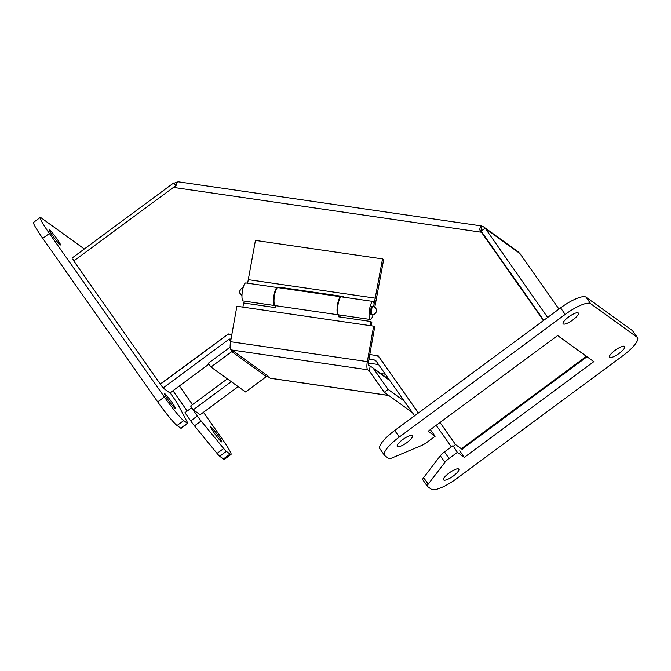 <?xml version="1.0" encoding="UTF-8"?>
<svg xmlns="http://www.w3.org/2000/svg" width="671" height="671" viewBox="0 0 671 671"><rect width="100%" height="100%" fill="white"/><g stroke="black" fill="none" stroke-linecap="round" stroke-linejoin="round"><path stroke-width="1.01" d="M40.185 217.488L33.55 222.395A24.852 2.164 53.5 0 0 42.759 238.364L157.702 401.879A24.852 2.164 53.5 0 0 177.06 425.506L180.784 428.19A8.287 0.721 53.5 0 0 181.103 428.316L187.746 423.409A8.287 0.721 -126.5 0 1 187.419 423.284L183.695 420.608A24.852 2.164 -126.5 0 1 164.345 396.972L49.394 233.466A24.852 2.164 -126.5 0 1 40.185 217.488A24.852 2.164 -126.5 0 1 41.166 217.857L84.32 248.983M223.418 458.947A24.852 2.164 53.5 0 0 224.399 459.316L231.034 454.41A24.852 2.164 -126.5 0 1 230.052 454.049L226.337 451.365A8.287 0.721 -126.5 0 1 223.678 448.505L201.132 420.977A8.287 0.721 -126.5 0 1 197.341 415.961L191.596 407.783L184.953 412.69L190.698 420.86A8.287 0.721 53.5 0 0 194.498 425.875L217.043 453.403A8.287 0.721 53.5 0 0 219.702 456.263L223.418 458.947L230.052 454.049M172.95 390.732L187.217 411.021M203.456 412.304L221.824 438.44A24.852 2.164 -126.5 0 1 231.034 454.41M191.596 407.783L192.116 408.161M72.661 259.09L73.894 260.851M170.115 392.837L175.089 399.908A8.287 0.721 -126.5 0 1 177.798 404.135L187.385 422.319A8.287 0.721 -126.5 0 1 187.746 423.409M52.875 235.974A9.31 0.814 -126.5 0 1 49.419 229.985A9.31 0.814 -126.5 0 1 55.609 236.997A9.31 0.814 -126.5 0 1 60.491 244.965A9.31 0.814 -126.5 0 1 52.875 235.974M214.175 432.921A9.31 0.814 -126.5 0 1 210.728 426.941A9.31 0.814 -126.5 0 1 216.918 433.944A9.31 0.814 -126.5 0 1 221.799 441.912A9.31 0.814 -126.5 0 1 214.175 432.921M167.817 399.48A9.31 0.814 -126.5 0 1 164.37 393.5A9.31 0.814 -126.5 0 1 170.56 400.503A9.31 0.814 -126.5 0 1 175.441 408.471A9.31 0.814 -126.5 0 1 167.817 399.48M637.031 337.161A24.852 6.509 -35.1 0 1 637.45 337.58A24.852 6.509 -35.1 0 1 622.68 355.89L456.766 478.507A24.852 6.509 -35.1 0 1 431.294 489.209L427.578 486.525A8.287 2.172 -35.1 0 1 427.435 486.383A8.287 2.172 -35.1 0 1 428.207 484.143L444.915 462.336A8.287 2.172 -35.1 0 1 449.067 458.469L457.362 452.346L464.324 457.37L593.818 361.661L557.643 335.559L428.148 431.268L435.11 436.293L426.815 442.424A8.287 2.172 -35.1 0 1 421.581 445.494L391.914 457.966A8.287 2.172 -35.1 0 1 388.66 458.452L384.936 455.768A24.852 6.509 -35.1 0 1 384.517 455.349A24.852 6.509 -35.1 0 1 399.287 437.039L565.2 314.422A24.852 6.509 -35.1 0 1 590.673 303.72L637.031 337.161L632.434 330.618L586.077 297.178A24.852 6.509 144.9 0 0 560.604 307.88L394.691 430.505A24.852 6.509 144.9 0 0 379.92 448.807L384.517 455.349M572.849 319.933A9.31 2.441 144.9 0 0 578.377 313.08A9.31 2.441 144.9 0 0 569.36 316.435A9.31 2.441 144.9 0 0 563.145 323.791A9.31 2.441 144.9 0 0 572.849 319.933M619.207 353.374A9.31 2.441 144.9 0 0 624.735 346.521A9.31 2.441 144.9 0 0 615.718 349.876A9.31 2.441 144.9 0 0 609.503 357.232A9.31 2.441 144.9 0 0 619.207 353.374M406.936 442.558A9.31 2.441 144.9 0 0 412.464 435.697A9.31 2.441 144.9 0 0 403.447 439.06A9.31 2.441 144.9 0 0 397.232 446.408A9.31 2.441 144.9 0 0 406.936 442.558M453.286 475.999A9.31 2.441 144.9 0 0 458.821 469.138A9.31 2.441 144.9 0 0 449.805 472.501A9.31 2.441 144.9 0 0 443.59 479.849A9.31 2.441 144.9 0 0 453.286 475.999M637.45 337.58L632.854 331.038A24.852 6.509 144.9 0 0 632.434 330.618M430.354 429.633L435.11 436.293M586.404 356.309L586.991 356.771L461.933 449.201M459.727 450.828L464.324 457.37M453.328 446.207L457.362 452.346M452.766 445.804L444.47 451.935A8.287 2.172 144.9 0 0 440.319 455.794L423.611 477.601A8.287 2.172 144.9 0 0 422.839 479.849L427.435 486.383M247.641 283.196L255.433 240.411L382.537 258.914L383.653 259.719L374.812 307.175M275.018 305.54A9.109 2.248 -81.7 0 1 274.758 305.565L243.229 300.977A9.109 2.248 -81.7 0 1 242.323 291.633A9.109 2.248 -81.7 0 1 245.854 282.944L277.375 287.532A9.109 2.248 -81.7 0 1 277.626 287.624M373.621 306.605L382.537 258.914M371.843 314.674C370.728 314.531 374.754 315.924 376.515 311.327C376.666 306.58 372.338 306.236 373.042 306.479L372.246 306.362A4.143 1.023 98.3 0 0 370.635 310.312A4.143 1.023 98.3 0 0 371.055 314.556L371.843 314.674A4.143 1.023 -81.7 0 1 371.726 314.624A4.143 1.023 -81.7 0 1 371.474 310.17A4.143 1.023 -81.7 0 1 373.042 306.479A4.143 1.023 -81.7 0 1 373.16 306.53M373.084 314.665A9.109 2.248 -81.7 0 1 370.333 319.48A9.109 2.248 -81.7 0 1 369.419 310.136A9.109 2.248 -81.7 0 1 372.959 301.447A9.109 2.248 -81.7 0 1 374.141 304.248L373.219 306.504M248.438 279.681L375.542 298.184M279.161 287.792L279.295 287.188L343.359 296.515L343.216 297.11M274.758 305.565A9.109 2.248 -81.7 0 1 273.843 296.221A9.109 2.248 -81.7 0 1 277.375 287.532M280.377 287.968L279.295 287.188M372.959 301.447L341.438 296.85A9.109 2.248 98.3 0 0 337.899 305.548A9.109 2.248 98.3 0 0 338.813 314.892L370.333 319.48M340.264 315.102L339.92 317.006M369.998 325.611L370.728 321.484L371.843 322.29L371.222 325.796M242.894 307.108L243.623 302.982L275.655 307.645L275.999 305.741M370.728 321.484L338.696 316.821L339.04 314.925M338.57 314.791A9.109 2.248 -81.7 0 1 338.301 314.816A9.109 2.248 -81.7 0 1 337.396 305.473A9.109 2.248 -81.7 0 1 340.927 296.783A9.109 2.248 -81.7 0 1 341.178 296.876M340.927 296.783L277.886 287.599A9.109 2.248 98.3 0 0 274.347 296.297A9.109 2.248 98.3 0 0 275.261 305.64L338.301 314.816M368.304 363.07L378.587 364.571M376.263 361.266L374.535 360.017L368.966 359.203M231.025 339.123L230.43 339.04L230.975 339.434M374.535 360.017A2.382 2.29 125.8 0 1 376.037 360.939L414.594 415.785M208.933 364.143L169.939 392.963L163.053 387.997L160.411 384.231L226.043 335.718A7.155 6.878 125.8 0 1 231.26 334.376L228.417 333.965L229.046 334.418M230.707 340.935L228.694 339.484A2.382 2.29 125.8 0 1 230.43 339.04M418.377 412.992L378.15 355.764L369.796 354.548L375.366 355.353A7.155 6.878 125.8 0 1 379.853 358.113L418.419 412.967M228.694 339.484L163.053 387.997M238.163 386.647L200.143 414.753L193.256 409.788L190.614 406.014L227.36 378.855M451.331 446.861L436.184 425.322M440.008 422.504L455.534 444.579L453.143 446.341M380.717 373.529L385.355 374.2M231.285 381.682L193.256 409.788M462.411 449.545L455.534 444.579M370.149 366.366A7.155 6.878 125.8 0 1 373.705 368.916L388.123 389.432L384.307 392.258L369.88 371.742A2.382 2.29 -54.2 0 0 368.387 370.828L369.335 370.962L370.166 366.299L368.513 365.116A2.382 0.587 -81.7 0 1 368.396 362.399L374.72 326.92L373.646 326.148L236.888 306.236L230.564 341.715L367.331 361.627L373.646 326.148M231.78 351.638L210.962 367.02L245.552 391.981L266.37 376.59L231.78 351.638A2.382 2.29 -54.2 0 1 233.516 351.193L230.925 349.868A7.155 1.77 -81.7 0 1 230.564 341.715M369.335 370.962L367.683 369.771A7.155 1.77 -81.7 0 1 367.331 361.627M388.828 395.521L270.405 378.285A7.155 1.77 -81.7 0 1 270.187 378.192L267.377 376.163M210.962 367.02L208.312 363.254L229.13 347.872A7.155 6.878 125.8 0 1 230.17 347.234M266.37 376.59A2.382 2.29 125.8 0 1 268.115 376.146L268.056 376.137M388.123 389.432L404.236 401.057M384.307 392.258L412.204 412.38M557.609 335.584L586.379 356.335L461.497 448.614L462.118 449.058M192.493 404.621L179.392 385.976M175.777 185.657L174.166 183.359A7.155 6.878 125.8 0 1 177.714 181.984M519.362 253.118A7.155 6.878 -54.2 0 0 517.819 251.55L483.934 227.108A7.155 6.878 125.8 0 1 485.485 228.677L519.899 253.504L558.968 309.088M481.929 226.127A7.155 6.878 125.8 0 1 483.934 227.108M543.468 320.545L479.597 229.633A7.155 1.77 -81.7 0 1 481.728 225.968L178.218 181.791A7.155 1.77 98.3 0 0 176.096 185.448L73.751 260.96L160.26 384.022L228.417 333.965M481.728 225.968A7.155 1.77 -81.7 0 1 481.946 226.06L481.04 230.715M72.158 257.974L173.63 182.973L174.166 183.359M547.637 317.458L485.485 228.677M479.597 229.633L481.115 230.723M482.449 233.005L543.812 320.285L482.449 233.005M175.601 185.775L173.63 182.973M73.24 259.509L74.078 260.709M484.948 228.291L481.124 231.118L482.332 232.829M378.041 356.36L378.629 356.444M157.702 401.879L164.345 396.972M49.394 233.466L42.759 238.364M226.337 451.365L219.702 456.263M223.678 448.505L217.043 453.403M201.132 420.977L194.498 425.875M197.341 415.961L190.698 420.86M187.419 423.284L180.784 428.19M183.695 420.608L177.06 425.506M586.077 297.178L590.673 303.72M560.604 307.88L565.2 314.422M394.691 430.505L399.287 437.039M444.47 451.935L449.067 458.469M440.319 455.794L444.915 462.336M423.611 477.601L428.207 484.143M373.705 368.916L389.817 380.541M230.925 349.868L367.683 369.771M233.516 351.193L268.115 376.146M270.187 378.192L388.727 395.445M370.115 372.07L368.387 370.828M173.303 187.385L481.384 232.233M243.112 287.75L241.342 288.471L239.673 291.097L239.832 293.193L241.971 295.584M379.098 357.115L378.31 356.544M372.153 367.347L389.172 379.627"/></g></svg>
